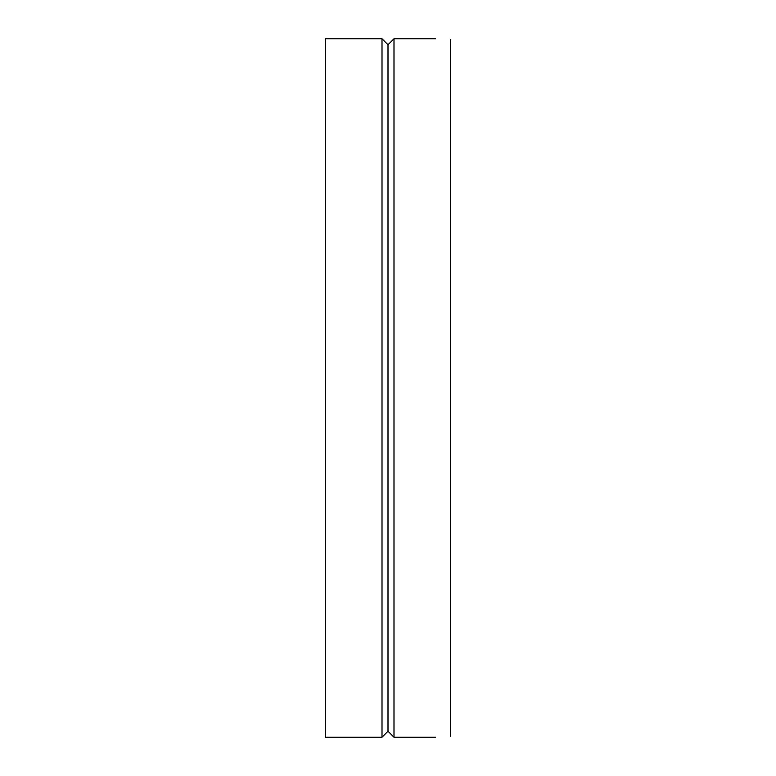 <?xml version="1.0" encoding="UTF-8"?>
<svg xmlns="http://www.w3.org/2000/svg" width="776" height="776" viewBox="0 0 776 776"><rect width="100%" height="100%" fill="white"/><g stroke="black" fill="none" stroke-linecap="round" stroke-linejoin="round"><path stroke-width="1.16" d="M450.449 39.333C430.903 38.703 430.903 38.703 450.449 39.333L450.449 736.667C430.903 737.297 430.903 737.297 450.449 736.667M393.995 737.2L388 731.205L388 44.795L393.995 38.8L393.995 737.2L435.462 737.2M382.005 38.8L325.551 38.8L325.551 737.2L382.005 737.2L382.005 38.8L388 44.795M393.995 38.8L435.462 38.8M388 731.205L382.005 737.2"/></g></svg>
